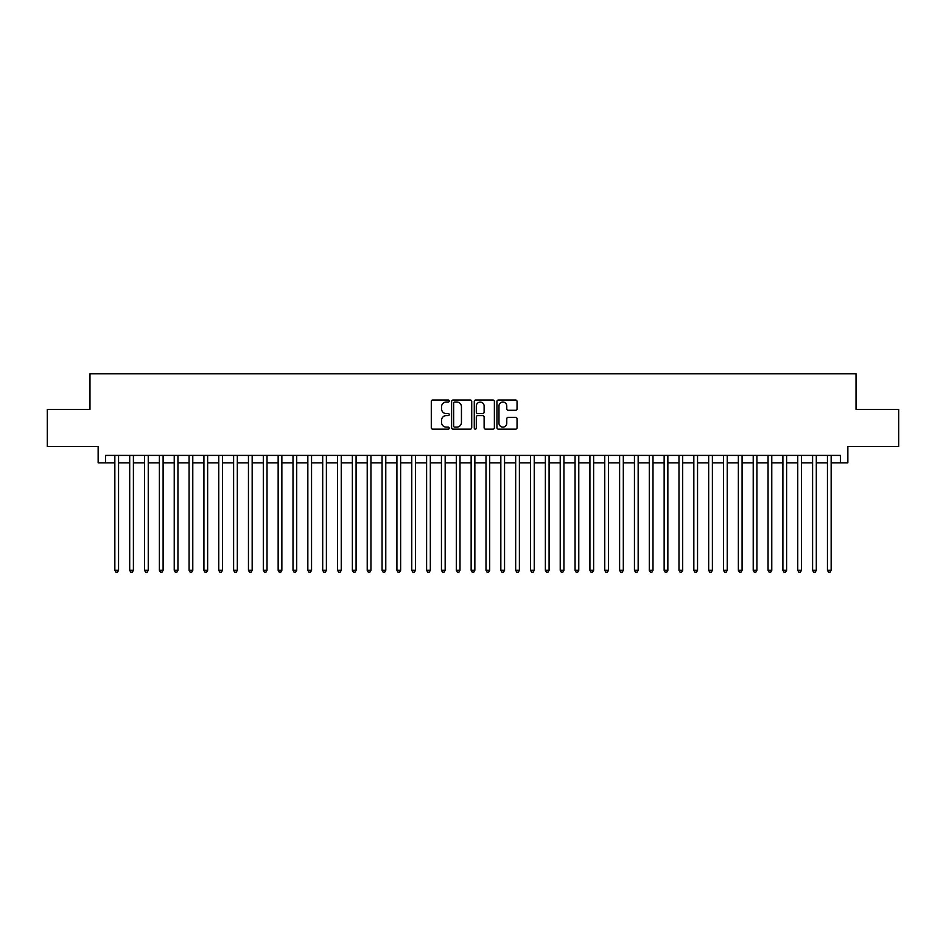 <?xml version="1.0" encoding="UTF-8"?>
<svg xmlns="http://www.w3.org/2000/svg" width="946" height="946" viewBox="0 0 946 946"><rect width="100%" height="100%" fill="white"/><g stroke="black" fill="none" stroke-linecap="round" stroke-linejoin="round"><path stroke-width="1.42" d="M449.244 401.033A1.017 1.017 0 0 0 448.227 400.016L432.748 400.016A1.454 1.454 0 0 0 431.293 401.471L431.293 427.698A1.454 1.454 0 0 0 432.748 429.153L448.227 429.153A1.017 1.017 0 0 0 449.244 428.136A1.017 1.017 0 0 0 448.227 427.119L446.228 427.119A4.659 4.659 0 0 1 441.557 422.448L441.557 420.261A4.659 4.659 0 0 1 446.228 415.601L448.227 415.601A1.017 1.017 0 0 0 449.244 414.585A1.017 1.017 0 0 0 448.227 413.568L446.228 413.568A4.659 4.659 0 0 1 441.557 408.897L441.557 406.709A4.659 4.659 0 0 1 446.228 402.05L448.227 402.05A1.017 1.017 0 0 0 449.244 401.033M515.582 410.28A1.454 1.454 0 0 0 517.048 408.826L517.048 401.471A1.454 1.454 0 0 0 515.582 400.016L498.388 400.016A1.454 1.454 0 0 0 496.934 401.471L496.934 427.698A1.454 1.454 0 0 0 498.388 429.153L515.582 429.153A1.454 1.454 0 0 0 517.048 427.698L517.048 418.806A1.454 1.454 0 0 0 515.582 417.352L508.227 417.352A1.454 1.454 0 0 0 506.772 418.806L506.772 423.217A3.902 3.902 0 0 1 502.87 427.119A3.902 3.902 0 0 1 498.98 423.217L498.98 405.952A3.902 3.902 0 0 1 502.87 402.05A3.902 3.902 0 0 1 506.772 405.952L506.772 408.826A1.454 1.454 0 0 0 508.227 410.28L515.582 410.28M105.574 462.831L105.574 455.404L840.426 455.404L840.426 462.831L847.853 462.831L847.853 446.5L898.7 446.5L898.7 409.382L856.024 409.382L856.024 373.753L89.976 373.753L89.976 409.382L47.3 409.382L47.3 446.5L98.148 446.5L98.148 462.831L114.844 462.831M471.723 401.471A1.454 1.454 0 0 0 470.268 400.016L453.075 400.016A1.454 1.454 0 0 0 451.62 401.471L451.62 427.698A1.454 1.454 0 0 0 453.075 429.153L470.268 429.153A1.454 1.454 0 0 0 471.723 427.698L471.723 401.471M475.732 400.016L492.925 400.016A1.454 1.454 0 0 1 494.38 401.471L494.38 427.698A1.454 1.454 0 0 1 492.925 429.153L485.57 429.153A1.454 1.454 0 0 1 484.115 427.698L484.115 417.056A1.454 1.454 0 0 0 482.649 415.601L477.777 415.601A1.454 1.454 0 0 0 476.311 417.056L476.311 428.136A1.017 1.017 0 0 1 475.294 429.153A1.017 1.017 0 0 1 474.277 428.136L474.277 401.471A1.454 1.454 0 0 1 475.732 400.016M118.557 462.831L129.697 462.831M133.41 462.831L144.537 462.831M148.25 462.831L159.389 462.831M163.102 462.831L174.23 462.831M177.943 462.831L189.082 462.831M192.783 462.831L203.922 462.831M207.635 462.831L218.763 462.831M222.476 462.831L233.615 462.831M237.328 462.831L248.455 462.831M252.168 462.831L263.307 462.831M267.02 462.831L278.148 462.831M281.861 462.831L293 462.831M296.713 462.831L307.84 462.831M311.553 462.831L322.692 462.831M326.394 462.831L337.533 462.831M341.246 462.831L352.373 462.831M356.086 462.831L367.225 462.831M370.938 462.831L382.066 462.831M385.779 462.831L396.918 462.831M400.631 462.831L411.758 462.831M415.471 462.831L426.611 462.831M430.324 462.831L441.451 462.831M445.164 462.831L456.303 462.831M460.004 462.831L471.143 462.831M474.857 462.831L485.996 462.831M489.697 462.831L500.836 462.831M504.549 462.831L515.676 462.831M519.389 462.831L530.529 462.831M534.242 462.831L545.369 462.831M549.082 462.831L560.221 462.831M563.934 462.831L575.062 462.831M578.775 462.831L589.914 462.831M593.627 462.831L604.754 462.831M608.467 462.831L619.606 462.831M623.308 462.831L634.447 462.831M638.16 462.831L649.287 462.831M653 462.831L664.139 462.831M667.852 462.831L678.98 462.831M682.693 462.831L693.832 462.831M697.545 462.831L708.672 462.831M712.385 462.831L723.524 462.831M727.238 462.831L738.365 462.831M742.078 462.831L753.217 462.831M756.918 462.831L768.057 462.831M771.77 462.831L782.898 462.831M786.611 462.831L797.75 462.831M801.463 462.831L812.59 462.831M816.303 462.831L827.443 462.831M831.156 462.831L840.426 462.831M454.671 402.05A1.017 1.017 0 0 0 453.654 403.067L453.654 426.09A1.017 1.017 0 0 0 454.671 427.119L456.788 427.119A4.659 4.659 0 0 0 461.447 422.448L461.447 406.709A4.659 4.659 0 0 0 456.788 402.05L454.671 402.05M484.115 406.023A3.902 3.902 0 0 0 480.213 402.121A3.902 3.902 0 0 0 476.311 406.023L476.311 412.101A1.454 1.454 0 0 0 477.777 413.568L482.649 413.568A1.454 1.454 0 0 0 484.115 412.101L484.115 406.023M118.557 455.404L118.557 570.308L114.844 570.308L114.844 455.404M118.557 570.308L117.446 572.247L115.956 572.247L114.844 570.308M133.41 455.404L133.41 570.308L129.697 570.308L129.697 455.404M133.41 570.308L132.286 572.247L130.808 572.247L129.697 570.308M148.25 455.404L148.25 570.308L144.537 570.308L144.537 455.404M148.25 570.308L147.138 572.247L145.649 572.247L144.537 570.308M163.102 455.404L163.102 570.308L159.389 570.308L159.389 455.404M163.102 570.308L161.979 572.247L160.501 572.247L159.389 570.308M177.943 455.404L177.943 570.308L174.23 570.308L174.23 455.404M177.943 570.308L176.831 572.247L175.341 572.247L174.23 570.308M192.783 455.404L192.783 570.308L189.082 570.308L189.082 455.404M192.783 570.308L191.671 572.247L190.193 572.247L189.082 570.308M207.635 455.404L207.635 570.308L203.922 570.308L203.922 455.404M207.635 570.308L206.524 572.247L205.034 572.247L203.922 570.308M222.476 455.404L222.476 570.308L218.763 570.308L218.763 455.404M222.476 570.308L221.364 572.247L219.886 572.247L218.763 570.308M237.328 455.404L237.328 570.308L233.615 570.308L233.615 455.404M237.328 570.308L236.216 572.247L234.726 572.247L233.615 570.308M252.168 455.404L252.168 570.308L248.455 570.308L248.455 455.404M252.168 570.308L251.057 572.247L249.567 572.247L248.455 570.308M267.02 455.404L267.02 570.308L263.307 570.308L263.307 455.404M267.02 570.308L265.897 572.247L264.419 572.247L263.307 570.308M281.861 455.404L281.861 570.308L278.148 570.308L278.148 455.404M281.861 570.308L280.749 572.247L279.259 572.247L278.148 570.308M296.713 455.404L296.713 570.308L293 570.308L293 455.404M296.713 570.308L295.59 572.247L294.111 572.247L293 570.308M311.553 455.404L311.553 570.308L307.84 570.308L307.84 455.404M311.553 570.308L310.442 572.247L308.952 572.247L307.84 570.308M326.394 455.404L326.394 570.308L322.692 570.308L322.692 455.404M326.394 570.308L325.282 572.247L323.804 572.247L322.692 570.308M341.246 455.404L341.246 570.308L337.533 570.308L337.533 455.404M341.246 570.308L340.134 572.247L338.644 572.247L337.533 570.308M356.086 455.404L356.086 570.308L352.373 570.308L352.373 455.404M356.086 570.308L354.975 572.247L353.497 572.247L352.373 570.308M370.938 455.404L370.938 570.308L367.225 570.308L367.225 455.404M370.938 570.308L369.827 572.247L368.337 572.247L367.225 570.308M385.779 455.404L385.779 570.308L382.066 570.308L382.066 455.404M385.779 570.308L384.667 572.247L383.189 572.247L382.066 570.308M400.631 455.404L400.631 570.308L396.918 570.308L396.918 455.404M400.631 570.308L399.519 572.247L398.03 572.247L396.918 570.308M415.471 455.404L415.471 570.308L411.758 570.308L411.758 455.404M415.471 570.308L414.36 572.247L412.87 572.247L411.758 570.308M430.324 455.404L430.324 570.308L426.611 570.308L426.611 455.404M430.324 570.308L429.2 572.247L427.722 572.247L426.611 570.308M445.164 455.404L445.164 570.308L441.451 570.308L441.451 455.404M445.164 570.308L444.052 572.247L442.562 572.247L441.451 570.308M460.004 455.404L460.004 570.308L456.303 570.308L456.303 455.404M460.004 570.308L458.893 572.247L457.415 572.247L456.303 570.308M474.857 455.404L474.857 570.308L471.143 570.308L471.143 455.404M474.857 570.308L473.745 572.247L472.255 572.247L471.143 570.308M489.697 455.404L489.697 570.308L485.996 570.308L485.996 455.404M489.697 570.308L488.585 572.247L487.107 572.247L485.996 570.308M504.549 455.404L504.549 570.308L500.836 570.308L500.836 455.404M504.549 570.308L503.438 572.247L501.948 572.247L500.836 570.308M519.389 455.404L519.389 570.308L515.676 570.308L515.676 455.404M519.389 570.308L518.278 572.247L516.8 572.247L515.676 570.308M534.242 455.404L534.242 570.308L530.529 570.308L530.529 455.404M534.242 570.308L533.13 572.247L531.64 572.247L530.529 570.308M549.082 455.404L549.082 570.308L545.369 570.308L545.369 455.404M549.082 570.308L547.971 572.247L546.481 572.247L545.369 570.308M563.934 455.404L563.934 570.308L560.221 570.308L560.221 455.404M563.934 570.308L562.811 572.247L561.333 572.247L560.221 570.308M578.775 455.404L578.775 570.308L575.062 570.308L575.062 455.404M578.775 570.308L577.663 572.247L576.173 572.247L575.062 570.308M593.627 455.404L593.627 570.308L589.914 570.308L589.914 455.404M593.627 570.308L592.503 572.247L591.025 572.247L589.914 570.308M608.467 455.404L608.467 570.308L604.754 570.308L604.754 455.404M608.467 570.308L607.356 572.247L605.866 572.247L604.754 570.308M623.308 455.404L623.308 570.308L619.606 570.308L619.606 455.404M623.308 570.308L622.196 572.247L620.718 572.247L619.606 570.308M638.16 455.404L638.16 570.308L634.447 570.308L634.447 455.404M638.16 570.308L637.048 572.247L635.558 572.247L634.447 570.308M653 455.404L653 570.308L649.287 570.308L649.287 455.404M653 570.308L651.889 572.247L650.41 572.247L649.287 570.308M667.852 455.404L667.852 570.308L664.139 570.308L664.139 455.404M667.852 570.308L666.741 572.247L665.251 572.247L664.139 570.308M682.693 455.404L682.693 570.308L678.98 570.308L678.98 455.404M682.693 570.308L681.581 572.247L680.103 572.247L678.98 570.308M697.545 455.404L697.545 570.308L693.832 570.308L693.832 455.404M697.545 570.308L696.433 572.247L694.943 572.247L693.832 570.308M712.385 455.404L712.385 570.308L708.672 570.308L708.672 455.404M712.385 570.308L711.274 572.247L709.784 572.247L708.672 570.308M727.238 455.404L727.238 570.308L723.524 570.308L723.524 455.404M727.238 570.308L726.114 572.247L724.636 572.247L723.524 570.308M742.078 455.404L742.078 570.308L738.365 570.308L738.365 455.404M742.078 570.308L740.966 572.247L739.476 572.247L738.365 570.308M756.918 455.404L756.918 570.308L753.217 570.308L753.217 455.404M756.918 570.308L755.807 572.247L754.329 572.247L753.217 570.308M771.77 455.404L771.77 570.308L768.057 570.308L768.057 455.404M771.77 570.308L770.659 572.247L769.169 572.247L768.057 570.308M786.611 455.404L786.611 570.308L782.898 570.308L782.898 455.404M786.611 570.308L785.499 572.247L784.021 572.247L782.898 570.308M801.463 455.404L801.463 570.308L797.75 570.308L797.75 455.404M801.463 570.308L800.351 572.247L798.862 572.247L797.75 570.308M816.303 455.404L816.303 570.308L812.59 570.308L812.59 455.404M816.303 570.308L815.192 572.247L813.714 572.247L812.59 570.308M831.156 455.404L831.156 570.308L827.443 570.308L827.443 455.404M831.156 570.308L830.044 572.247L828.554 572.247L827.443 570.308"/></g></svg>
